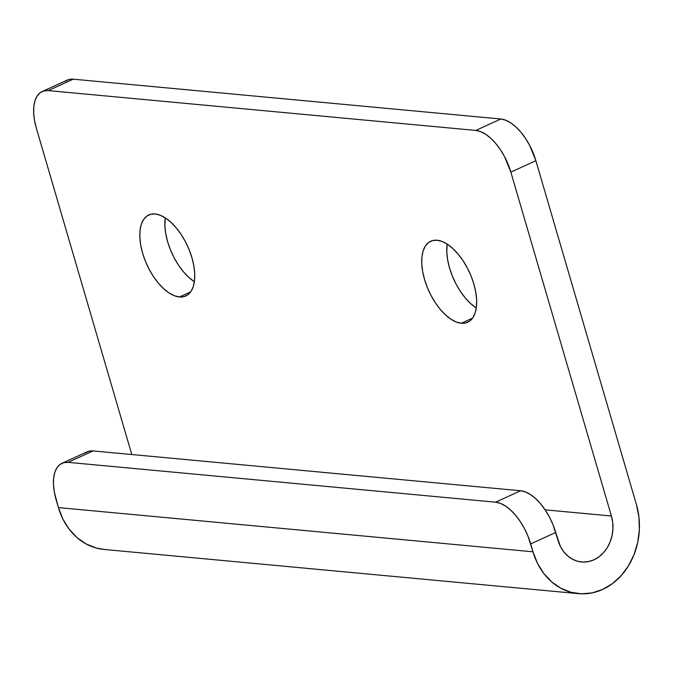 <?xml version="1.0" encoding="UTF-8"?>
<svg xmlns="http://www.w3.org/2000/svg" width="673" height="673" viewBox="0 0 673 673"><rect width="100%" height="100%" fill="white"/><g stroke="black" fill="none" stroke-linecap="round" stroke-linejoin="round"><path stroke-width="1.01" d="M447.133 244.089A44.536 22.36 -114.5 0 0 476.299 307.973L470.612 303.548L465.363 298.038L460.458 291.468L456.084 284.073L452.399 276.157L449.564 268.022L447.663 259.971L446.796 252.316L447.133 244.089M461.341 323.242A44.536 22.36 65.5 0 1 426.472 285.268A44.536 22.36 65.5 0 1 430.712 241.228A44.536 22.36 65.5 0 1 437.063 240.236L432.487 240.589L428.55 242.516L425.403 245.956L423.174 250.768L421.946 256.775L421.769 263.74L422.644 271.387L424.537 279.446L427.372 287.581L431.057 295.497L435.431 302.884L440.344 309.462L445.585 314.972L450.977 319.204L456.294 321.997L461.341 323.242L465.918 322.897L469.855 320.962L473.001 317.521L475.222 312.709L476.459 306.711L476.635 299.746L475.761 292.09L473.868 284.04L471.024 275.896L467.348 267.98L462.974 260.594L458.061 254.024L452.82 248.514L447.427 244.282L442.111 241.489L437.063 240.236A44.536 22.36 65.5 0 1 471.933 278.21A44.536 22.36 65.5 0 1 467.693 322.258A44.536 22.36 65.5 0 1 461.341 323.242L472.606 318.102L461.341 323.242M194.076 281.524L188.692 277.293L183.443 271.783L178.538 265.204L174.164 257.818L170.479 249.902L167.636 241.758L165.743 233.708L164.877 226.052L165.213 217.825A44.536 22.36 -114.5 0 0 194.371 281.709M179.413 296.986A44.536 22.36 65.5 0 1 144.552 259.012A44.536 22.36 65.5 0 1 148.792 214.965A44.536 22.36 65.5 0 1 155.143 213.98L150.567 214.334L146.63 216.26L143.484 219.701L141.254 224.513L140.026 230.511L139.849 237.476L140.716 245.132L142.617 253.183L145.452 261.326L149.137 269.242L153.511 276.628L158.416 283.207L163.665 288.709L169.049 292.948L174.374 295.741L179.413 296.986L183.998 296.633L187.935 294.707L191.073 291.266L193.302 286.454L194.531 280.448L194.716 273.49L193.841 265.835L191.948 257.776L189.105 249.641L185.428 241.725L181.054 234.339L176.141 227.76L170.892 222.25L165.508 218.018L160.191 215.225L155.143 213.98A44.536 22.36 65.5 0 1 190.013 251.954A44.536 22.36 65.5 0 1 185.773 295.994A44.536 22.36 65.5 0 1 179.413 296.986L190.686 291.838L179.413 296.986M65.138 81.349L68.882 79.507L73.248 79.178L48.22 90.594L475.803 130.427L480.606 131.614L485.67 134.272L490.802 138.302L495.799 143.551L500.468 149.81L504.641 156.843L510.849 172.137L611.404 516.006A33.928 28.199 -84.7 0 1 581.565 561.972A33.928 28.199 -84.7 0 1 558.018 540.377L552.996 524.713L549.488 517.175L545.323 510.142L540.646 503.884L535.649 498.634L530.526 494.605L525.453 491.946L520.65 490.76L93.076 450.927L88.71 451.263L84.958 453.106M42.163 91.536A42.416 21.3 65.5 0 1 48.22 90.594L73.248 79.178A42.416 21.3 -114.5 0 0 67.191 80.112L42.163 91.536A42.416 21.3 65.5 0 0 36.283 127.937L131.79 454.536L36.283 127.937L34.483 120.265L33.65 112.98L33.827 106.342L34.996 100.63L37.116 96.046L40.111 92.773L43.863 90.931L48.22 90.594L475.803 130.427L500.83 119.003L73.248 79.178L500.83 119.003L505.633 120.189L510.698 122.848L515.829 126.877L520.826 132.127L525.495 138.386L529.668 145.418L535.876 160.712L636.431 504.582L638.929 516.99L639.35 529.828L637.668 542.598L633.949 554.813L628.338 566.01L621.053 575.76L612.371 583.668L602.621 589.455L592.19 592.879L581.472 593.822L570.872 592.248L560.802 588.202L551.658 581.859L543.784 573.446L537.475 563.293L532.991 551.801L530.677 543.893L555.705 532.469A42.416 21.3 -114.5 0 0 520.65 490.76L93.076 450.927L68.049 462.351L495.622 502.176L520.65 490.76L495.622 502.176L68.049 462.351L63.683 462.688L59.939 464.521L56.944 467.802L54.816 472.387L53.647 478.099L53.478 484.728L54.311 492.022L58.425 507.593L532.991 551.801L527.969 536.137L524.469 528.599L520.296 521.567L515.619 515.308L510.622 510.058L505.499 506.029L500.434 503.37L495.622 502.176A42.416 21.3 65.5 0 1 530.677 543.893L555.705 532.469L560.331 546.308L563.587 551.549L567.65 555.89L572.37 559.162L577.569 561.248L583.037 562.064L588.572 561.576L593.956 559.81L598.987 556.823L603.471 552.743L607.231 547.713L610.125 541.933L612.043 535.624L612.91 529.037L612.699 522.408L611.404 516.006L545.113 509.831L611.404 516.006L510.849 172.137L535.876 160.712L636.431 504.582A65.744 54.631 -84.7 0 1 578.612 593.653A65.744 54.631 -84.7 0 1 532.991 551.801L58.425 507.593A65.744 54.631 95.3 0 0 104.046 549.446L578.612 593.653M104.239 549.462L96.306 548.041L86.237 544.003L77.092 537.651L69.218 529.247L62.909 519.093L58.425 507.593L56.111 499.694A42.416 21.3 65.5 0 1 61.992 463.293A42.416 21.3 65.5 0 1 68.049 462.351L93.076 450.927A42.416 21.3 -114.5 0 0 87.019 451.869L61.992 463.293M500.83 119.003L475.803 130.427A42.416 21.3 65.5 0 1 510.849 172.137L535.876 160.712A42.416 21.3 -114.5 0 0 500.83 119.003"/></g></svg>
